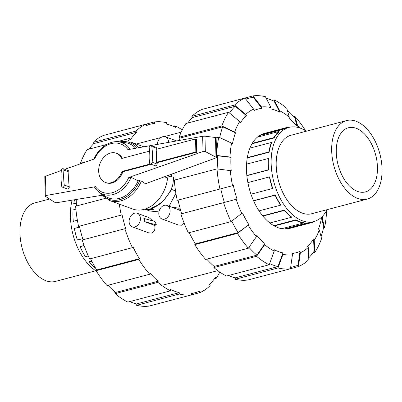 <?xml version="1.0" encoding="UTF-8"?>
<svg xmlns="http://www.w3.org/2000/svg" width="402" height="402" viewBox="0 0 402 402"><rect width="100%" height="100%" fill="white"/><g stroke="black" fill="none" stroke-linecap="round" stroke-linejoin="round"><path stroke-width="0.6" d="M152.609 208.723L150.7 208.236C160.468 205.065 167.694 197.759 172.378 186.312A27.281 20.462 110.2 0 0 173.408 177.337L171.493 176.634L171.473 176.016M151.192 164.262L122.856 171.744A15.588 11.693 110.2 0 1 106.339 182.789L105.5 182.483A15.588 11.693 -69.8 0 0 122.017 171.438L150.353 163.956M122.856 171.744L122.017 171.438M149.599 151.097L121.721 158.463A15.588 11.693 -69.8 0 0 116.263 153.222A15.588 11.693 -69.8 0 0 98.666 171.076A15.588 11.693 -69.8 0 0 105.5 182.483M156.403 162.358A59.747 44.818 -69.8 0 0 156.112 149.378L195.558 138.961L195.854 151.941L156.403 162.358L157.242 162.664A59.747 44.818 110.2 0 1 157.132 164.071A1.668 1.251 110.2 0 1 155.257 165.76L150.273 163.926A1.668 1.251 110.2 0 1 149.549 162.483A56.411 42.316 -69.8 0 0 149.212 147.65A1.668 1.251 110.2 0 1 149.72 145.991A1.668 1.251 110.2 0 1 151.077 145.524A1.668 1.251 110.2 0 1 151.795 146.529A59.747 44.818 110.2 0 1 152.152 162.237A1.668 1.251 110.2 0 1 150.273 163.926M195.558 138.961L196.397 139.273L196.694 152.247L157.242 162.664M196.694 152.247L195.854 151.941M169.976 174.825L171.579 175.568A1.352 0.417 -1.3 0 1 171.739 175.759A1.352 0.417 -1.3 0 1 171.227 176.096L166.187 177.428M116.263 153.222L117.103 153.529A15.588 11.693 110.2 0 1 122.329 158.303M171.548 174.252L171.579 175.568M144.74 209.191L145.449 209.336A27.281 20.462 110.2 0 0 152.614 208.939M101.862 195.292L56.325 202.754L54.506 202.196L45.451 196.332L45.235 195.995L45.918 195.543L95.515 186.674L94.656 187.382A27.492 20.623 -69.8 0 0 95.636 188.764A27.492 20.623 -69.8 0 0 99.822 192.653L109.429 200.467L132.605 208.995A31.115 23.341 -69.8 0 0 167.554 177.93L164.508 176.815M100.706 193.231A30.21 22.663 -69.8 0 0 139.71 180.654L138.167 180.789L131.087 177.352L128.796 177.473L203.015 151.524L205.332 151.579L216.743 157.609L216.095 137.605L204.98 136.172L202.668 136.278L151.046 145.514M150.062 145.69L127.931 149.65A25.803 19.356 -69.8 0 0 94.651 158.845L64.757 169.297M151.077 145.524L156.061 147.353A1.668 1.251 110.2 0 1 156.775 148.358A59.747 44.818 110.2 0 1 156.886 149.177M61.33 170.418A1.668 1.251 110.2 0 1 63.204 168.729A1.668 1.251 110.2 0 1 63.928 170.172A56.411 42.316 -69.8 0 0 64.265 185.005A1.668 1.251 110.2 0 1 63.757 186.664A1.668 1.251 110.2 0 1 62.4 187.131A1.668 1.251 110.2 0 1 61.687 186.126A59.747 44.818 110.2 0 1 61.33 170.418M63.204 168.729L68.189 170.564A1.668 1.251 110.2 0 1 68.913 172.006A56.411 42.316 -69.8 0 0 69.25 186.84A1.668 1.251 110.2 0 1 68.742 188.498A1.668 1.251 110.2 0 1 67.38 188.965L62.4 187.131M216.743 157.609L145.423 183.754L141.439 180.955A31.115 23.341 -69.8 0 1 109.429 200.467M61.325 170.498L44.793 176.493L45.235 195.995M141.589 181.091L139.519 180.674M204.98 136.172L205.332 151.579M215.522 137.514L215.964 157.021M131.087 177.352A27.492 20.623 -69.8 0 1 99.822 192.653L105.445 196.322A29.014 21.763 -69.8 0 0 138.167 180.789M130.102 149.258A27.492 20.623 -69.8 0 0 118.53 141.79A27.492 20.623 -69.8 0 0 112.821 142.042C104.445 144.162 98.088 149.931 93.746 159.353M135.66 148.263A29.014 21.763 -69.8 0 0 125.188 142.645L118.53 141.79L130.911 142.067A31.115 23.341 -69.8 0 1 138.765 147.71M306.254 131.228A48.702 28.517 75.2 0 0 300.324 128.163A48.702 28.517 75.2 0 0 288.937 127.409A48.702 28.517 75.2 0 0 271.923 172.538A48.702 28.517 75.2 0 0 302.425 220.824A48.702 28.517 75.2 0 0 313.806 221.577A48.702 28.517 75.2 0 0 326.977 209.708M346.499 120.6L291.013 135.253A40.582 23.763 75.2 0 0 276.832 172.865A40.582 23.763 75.2 0 0 302.249 213.1A40.582 23.763 75.2 0 0 311.736 213.728L367.227 199.075A40.582 23.763 -104.8 0 1 357.74 198.447A40.582 23.763 -104.8 0 1 332.318 158.207A40.582 23.763 -104.8 0 1 346.499 120.6A40.582 23.763 -104.8 0 1 355.986 121.228A40.582 23.763 -104.8 0 1 381.408 161.468A40.582 23.763 -104.8 0 1 367.227 199.075M259.516 135.585L282.717 129.459A48.702 28.517 75.2 0 1 286.113 128.153L288.937 127.409M257.375 137.172L278.933 131.479L279.139 131.861A48.702 28.517 75.2 0 0 274.058 137.992L251.994 143.821M249.918 148.137L271.476 142.444L271.742 142.705A48.702 28.517 75.2 0 0 269.129 152.197L247.25 157.976M246.582 164.091L268.42 158.499A48.702 28.517 75.2 0 0 268.682 169.91L246.858 175.674M247.873 182.608L269.692 176.845A48.702 28.517 75.2 0 0 272.777 188.437L272.521 188.503A49.15 28.778 75.2 0 1 269.43 176.915L247.873 182.608M253.526 200.709L275.35 194.945A48.702 28.517 75.2 0 0 280.797 204.95L280.606 205.181A49.15 28.778 75.2 0 1 275.159 195.176L253.597 200.869M262.662 215.824L284.546 210.045A48.702 28.517 75.2 0 0 291.52 216.944L291.42 217.301A49.15 28.778 75.2 0 1 284.445 210.407L262.883 216.1M273.797 225.678L295.867 219.849A48.702 28.517 75.2 0 0 299.596 221.567A48.702 28.517 75.2 0 0 303.314 222.587L303.324 223.02A49.15 28.778 75.2 0 1 295.877 220.281L274.32 225.974M289.405 127.293L289.375 127.183A49.15 28.778 75.2 0 0 285.998 127.715A49.15 28.778 75.2 0 0 282.596 129.017L282.717 129.459M261.039 134.71L282.596 129.017M278.933 131.479A49.15 28.778 75.2 0 0 273.852 137.615L274.058 137.992M252.29 143.308L273.852 137.615M271.476 142.444A49.15 28.778 75.2 0 0 268.868 151.936L269.129 152.197M247.305 157.629L268.868 151.936M268.139 158.398A49.15 28.778 75.2 0 0 268.4 169.81L268.682 169.91M246.838 175.503L268.4 169.81M269.692 176.845L269.43 176.915M250.964 194.196L272.521 188.503M259.044 210.874L280.606 205.181M284.546 210.045L284.445 210.407M269.863 222.994L291.42 217.301M295.867 219.849L295.877 220.281M284.335 228.999L307.6 222.859A48.702 28.517 75.2 0 0 310.982 222.326L313.806 221.577M286.159 228.989L307.716 223.296A49.15 28.778 75.2 0 0 311.098 222.763A49.15 28.778 75.2 0 0 314.495 221.462L314.475 221.386M307.6 222.859L307.716 223.296M281.762 228.713L303.324 223.02M356.147 128.268A33.19 19.432 75.2 0 0 348.388 127.751A33.19 19.432 75.2 0 0 336.791 158.509A33.19 19.432 75.2 0 0 357.579 191.412A33.19 19.432 75.2 0 0 365.338 191.925A33.19 19.432 75.2 0 0 376.935 161.172A33.19 19.432 75.2 0 0 356.147 128.268M96.405 271.199A48.702 28.517 -104.8 0 1 72.124 200.166M91.681 260.978L89.45 261.566L89.35 261.928A49.15 28.778 -104.8 0 0 95.736 268.35M84.058 245.461L80.063 246.697A49.15 28.778 -104.8 0 0 85.51 256.702L88.309 255.963M74.34 228.436L79.596 227.05L74.34 228.436A49.15 28.778 -104.8 0 0 77.425 240.024L82.671 238.642M77.415 220.422L73.305 221.331A49.15 28.778 -104.8 0 1 73.048 209.919L75.893 209.166M76.335 203.11L74.038 203.719L73.772 203.457A49.15 28.778 -104.8 0 1 74.536 199.769M91.832 261.275L89.35 261.928M84.118 245.627L80.063 246.697M77.385 220.251L73.305 221.331M76.32 202.784L73.772 203.457M49.587 199.01L34.773 202.925A40.582 23.763 75.2 0 0 20.592 240.532A40.582 23.763 75.2 0 0 46.014 280.772A40.582 23.763 75.2 0 0 55.501 281.4L95.746 270.772M217.899 168.976A87.164 51.034 -104.8 0 1 217.588 162.433A87.164 51.034 -104.8 0 1 217.613 155.795L230.919 157.338A74.315 43.511 -104.8 0 0 230.864 163.966A74.315 43.511 -104.8 0 0 231.225 170.749L217.02 168.875L174.322 180.146A88.606 51.883 -104.8 0 0 177.262 200.322L233.366 185.453A74.315 43.511 -104.8 0 0 236.994 199.07L224.401 202.447A87.164 51.034 -104.8 0 1 220.773 188.829M216.708 156.031L217.613 155.795M175.182 179.92A87.164 51.034 -104.8 0 1 174.895 173.709A87.164 51.034 -104.8 0 1 174.88 173.041M311.098 222.763L289.535 228.457A49.15 28.778 -104.8 0 1 246.481 169.709A49.15 28.778 -104.8 0 1 264.436 133.409L285.998 127.715M219.698 137.559A87.164 51.034 -104.8 0 1 222.683 126.801L235.492 132.816A74.315 43.511 -104.8 0 0 232.421 143.976L231.582 143.142L218.773 137.127L216.291 137.78M229.527 113.047A87.164 51.034 -104.8 0 1 235.215 106.264L246.376 115.62A74.315 43.511 -104.8 0 0 240.406 122.831L239.748 121.62L228.587 112.258L185.895 123.535A88.606 51.883 -104.8 0 0 179.146 137.243L221.844 125.967L234.647 131.987L235.492 132.816M241.833 213.618A75.757 44.356 -104.8 0 1 236.175 199.291L180.89 213.944A88.606 51.883 -104.8 0 0 188.377 232.889L231.07 221.613L242.451 212.874A74.315 43.511 -104.8 0 0 248.853 224.633L238.084 232.627A87.164 51.034 -104.8 0 1 231.783 221.08M245.878 99.239A87.164 51.034 -104.8 0 1 249.431 98.058A87.164 51.034 -104.8 0 1 253.3 97.304L261.923 108.369A74.315 43.511 -104.8 0 0 253.958 110.53L253.587 109.128L244.964 98.063L202.266 109.339A88.606 51.883 -104.8 0 0 191.865 116.329L234.562 105.053L245.717 114.414L246.376 115.62M248.853 224.633L237.471 233.371L194.779 244.642A88.606 51.883 -104.8 0 0 205.673 259.471L248.371 248.195L256.476 236.587L256.793 235.436A74.315 43.511 -104.8 0 0 264.993 243.542L256.883 255.154A87.164 51.034 -104.8 0 1 248.954 247.356M266.214 98.274A87.164 51.034 -104.8 0 1 274.184 101.289L279.767 112.163A74.315 43.511 -104.8 0 0 271.018 108.947L270.983 107.565L265.405 96.696A88.606 51.883 -104.8 0 0 252.928 95.907L261.551 106.967A75.757 44.356 -104.8 0 1 270.983 107.565M274.239 251.079A75.757 44.356 -104.8 0 1 264.677 244.687L256.566 256.3L213.874 267.576A88.606 51.883 -104.8 0 0 226.522 276.028L269.219 264.752L274.239 251.079L274.209 249.702A74.315 43.511 -104.8 0 0 282.958 252.918L277.938 266.591A87.164 51.034 -104.8 0 1 269.642 263.596M287.335 110.243A87.164 51.034 -104.8 0 1 294.686 117.615L297.184 126.429A74.315 43.511 -104.8 0 0 288.983 118.324L289.299 117.178L286.802 108.364A88.606 51.883 -104.8 0 0 274.154 99.912L279.732 110.786L279.767 112.163M282.958 252.918L282.988 254.3L277.968 267.968L235.27 279.244A88.606 51.883 -104.8 0 0 247.748 280.033L290.445 268.762L292.425 254.898L292.053 253.496A74.315 43.511 -104.8 0 0 300.018 251.335L298.038 265.204A87.164 51.034 -104.8 0 1 293.942 266.606A87.164 51.034 -104.8 0 1 290.656 267.28M308.254 247.451A75.757 44.356 -104.8 0 1 300.389 252.737L298.41 266.601A88.606 51.883 -104.8 0 0 308.811 259.612L308.254 247.451L307.595 246.245A74.315 43.511 -104.8 0 0 313.57 239.034L314.128 251.2A87.164 51.034 -104.8 0 1 308.731 257.838M319.329 229.879A75.757 44.356 -104.8 0 1 314.228 240.245L314.781 252.406A88.606 51.883 -104.8 0 0 321.53 238.698L319.329 229.879L318.484 229.05A74.315 43.511 -104.8 0 0 321.55 217.889L323.756 226.708A87.164 51.034 -104.8 0 1 321.057 236.803M179.181 140.479A87.164 51.034 -104.8 0 1 179.99 138.077L222.683 126.801M224.401 202.447L181.709 213.723A87.164 51.034 -104.8 0 1 178.081 200.106M187.734 123.047A87.164 51.034 -104.8 0 1 192.523 117.535L235.215 106.264M238.084 232.627L195.392 243.903A87.164 51.034 -104.8 0 1 189.236 232.657M256.883 255.154L214.191 266.431A87.164 51.034 -104.8 0 1 206.759 259.184M277.938 266.591L235.24 277.867A87.164 51.034 -104.8 0 1 228.396 275.531M231.582 143.142A75.757 44.356 -104.8 0 0 230.019 157.006L216.713 155.463A88.606 51.883 -104.8 0 1 218.773 137.127M230.019 157.006L230.919 157.338M179.99 138.077L179.146 137.243M221.844 125.967A88.606 51.883 -104.8 0 1 228.587 112.258M234.647 131.987A75.757 44.356 -104.8 0 1 239.748 121.62M192.523 117.535L191.865 116.329M234.562 105.053A88.606 51.883 -104.8 0 1 244.964 98.063M245.717 114.414A75.757 44.356 -104.8 0 1 253.587 109.128M210.246 107.233L252.928 95.907M261.551 106.967L261.923 108.369M272.28 100.41L274.154 99.912M279.732 110.786A75.757 44.356 -104.8 0 1 289.299 117.178M293.917 116.756L295.003 116.469L297.5 125.283L297.184 126.429M295.003 116.469A88.606 51.883 -104.8 0 1 305.595 130.801M297.5 125.283A75.757 44.356 -104.8 0 1 299.706 127.947M314.781 252.406L312.942 252.893M313.57 239.034L314.228 240.245M298.41 266.601L290.45 268.702M300.018 251.335L300.389 252.737M235.27 279.244L235.24 277.867M290.445 268.762A88.606 51.883 -104.8 0 1 277.968 267.968M292.425 254.898A75.757 44.356 -104.8 0 1 282.988 254.3M269.219 264.752A88.606 51.883 -104.8 0 1 256.566 256.3M213.874 267.576L214.191 266.431M264.993 243.542L264.677 244.687M194.779 244.642L195.392 243.903M248.371 248.195A88.606 51.883 -104.8 0 1 237.471 233.371M256.476 236.587A75.757 44.356 -104.8 0 1 248.235 225.376M231.07 221.613A88.606 51.883 -104.8 0 1 223.582 202.668M180.89 213.944L181.709 213.723M236.994 199.07L236.175 199.291M219.954 189.051A88.606 51.883 -104.8 0 1 217.02 168.875M232.547 185.674A75.757 44.356 -104.8 0 1 230.326 170.418M321.55 217.889L322.394 218.723L324.595 227.542L323.52 227.823M322.906 215.794A75.757 44.356 -104.8 0 1 322.394 218.723M326.615 210.402A88.606 51.883 -104.8 0 1 324.595 227.542M76.209 199.498A87.164 51.034 75.2 0 0 76.214 199.769A87.164 51.034 75.2 0 0 76.506 205.98M79.4 226.165A87.164 51.034 75.2 0 0 83.028 239.783L125.725 228.507L83.023 239.768M90.561 258.717A87.164 51.034 75.2 0 0 96.711 269.963L139.409 258.687L138.796 259.431L96.098 270.702L96.148 269.044M93.269 144.162L93.189 142.388L135.881 131.112L136.539 132.323L93.847 143.594A87.164 51.034 75.2 0 0 89.058 149.107M108.083 285.244A87.164 51.034 75.2 0 0 115.51 292.49L158.207 281.214L157.891 282.36A88.606 51.883 75.2 0 0 170.538 290.812L170.508 289.435A87.164 51.034 75.2 0 0 179.257 292.651L136.564 303.927A87.164 51.034 75.2 0 1 129.72 301.59M105.354 198.362L75.646 206.206A88.606 51.883 75.2 0 0 78.581 226.381L122.092 214.884A87.164 51.034 75.2 0 0 125.725 228.507M82.209 240.004A88.606 51.883 75.2 0 0 89.696 258.948L132.394 247.672L133.007 246.934A87.164 51.034 75.2 0 0 139.409 258.687M136.539 132.323A87.164 51.034 75.2 0 0 130.57 139.529L129.911 138.318L117.203 141.675M96.098 270.702A88.606 51.883 75.2 0 0 106.997 285.531L149.69 274.254L150.006 273.109A87.164 51.034 75.2 0 0 158.207 281.214M111.55 133.298L154.252 121.967L154.624 123.364A87.164 51.034 75.2 0 0 150.755 124.117A87.164 51.034 75.2 0 0 146.66 125.524L146.283 124.123A88.606 51.883 75.2 0 0 135.881 131.112M173.604 126.469L175.478 125.972L175.508 127.349A87.164 51.034 75.2 0 0 166.76 124.133L166.73 122.756A88.606 51.883 75.2 0 0 154.252 121.967M179.257 292.651L179.292 294.028L136.595 305.304A88.606 51.883 75.2 0 0 149.072 306.093L191.764 294.822L191.392 293.42A87.164 51.034 75.2 0 0 195.266 292.666A87.164 51.034 75.2 0 0 199.357 291.264L199.734 292.661L191.754 294.767M199.734 292.661A88.606 51.883 75.2 0 0 210.135 285.671L209.477 284.465A87.164 51.034 75.2 0 0 215.447 277.254L216.105 278.465A88.606 51.883 75.2 0 0 219.773 272.089M119.319 204.105A88.606 51.883 75.2 0 0 121.278 215.11M124.906 228.728A88.606 51.883 75.2 0 0 132.394 247.672M138.796 259.431A88.606 51.883 75.2 0 0 149.69 274.254M157.891 282.36L115.198 293.636A88.606 51.883 75.2 0 0 127.846 302.088L170.538 290.812M115.198 293.636L114.665 291.757M136.595 305.304L135.786 303.726M179.292 294.028A88.606 51.883 75.2 0 0 191.764 294.822M216.105 278.465L214.266 278.953M182.227 129.911A88.606 51.883 75.2 0 0 175.478 125.972M146.283 124.123L103.59 135.399A88.606 51.883 75.2 0 0 93.189 142.388M106.445 144.519L87.219 149.594A88.606 51.883 75.2 0 0 80.47 163.302L86.34 161.755M80.586 163.765L80.47 163.302M129.911 138.318A88.606 51.883 75.2 0 0 128.072 141.273M180.915 211.145L179.186 209.97L166.946 205.437A7.216 5.412 -69.8 0 0 158.8 213.703A7.216 5.412 -69.8 0 0 161.966 218.979A7.216 5.412 -69.8 0 0 170.111 210.713A7.216 5.412 -69.8 0 0 166.946 205.437M143.886 221.407L144.841 220.18L143.815 218.402L155.016 221.547L156.408 224.919L154.685 225.376L143.886 221.407L156.408 224.919M152.881 220.949L148.981 217.593L137.258 213.276A7.216 5.412 -69.8 0 0 129.112 221.542A7.216 5.412 -69.8 0 0 132.278 226.818A7.216 5.412 -69.8 0 0 140.424 218.557A7.216 5.412 -69.8 0 0 137.258 213.276M168.554 142.383A7.216 5.412 -69.8 0 0 168.554 142.077A7.216 5.412 -69.8 0 0 165.388 136.801A7.216 5.412 -69.8 0 0 157.252 144.403M145.107 209.266L149.775 210.985L158.946 211.924M169.091 206.226L175.915 193.322M179.186 209.97L179.166 208.276L170.925 206.904M161.966 218.979L178.347 225.004L181.377 225.241L184.026 222.844M132.278 226.818L148.66 232.848L151.69 233.08C154.468 231.818 155.463 229.251 154.685 225.376M172.106 187.041L171.709 189.508L164.403 199.422M175.533 190.915L171.709 189.508M170.94 206.935L179.166 208.276M163.835 200.025A27.055 20.296 110.2 0 1 151.433 208.291L153.951 209.216A27.055 20.296 110.2 0 1 148.986 209.814L146.539 209.477M148.981 209.517L148.986 209.814M151.423 208.03L151.433 208.291M157.132 164.071L152.152 162.237M156.775 148.358L151.795 146.529M68.913 172.006L63.928 170.172M69.25 186.84L64.265 185.005M202.668 136.278L203.015 151.524M216.095 137.605L216.547 157.358M45.476 176.041L45.918 195.543M137.213 147.986A30.21 22.663 -69.8 0 0 119.58 141.926M95.515 186.674A25.803 19.356 -69.8 0 0 128.796 177.473M171.704 174.192L171.739 175.759M143.8 146.81L130.911 142.067M94.631 187.347L95.636 188.764M249.431 98.058L245.722 99.038M293.942 266.606L290.626 267.486M146.579 125.218L150.755 124.117M191.458 293.671L195.266 292.666M136.263 144.037L161.016 137.499M164.483 136.579L181.161 132.178M163.971 284.842L217.728 270.641M176.629 140.936L165.388 136.801"/></g></svg>

